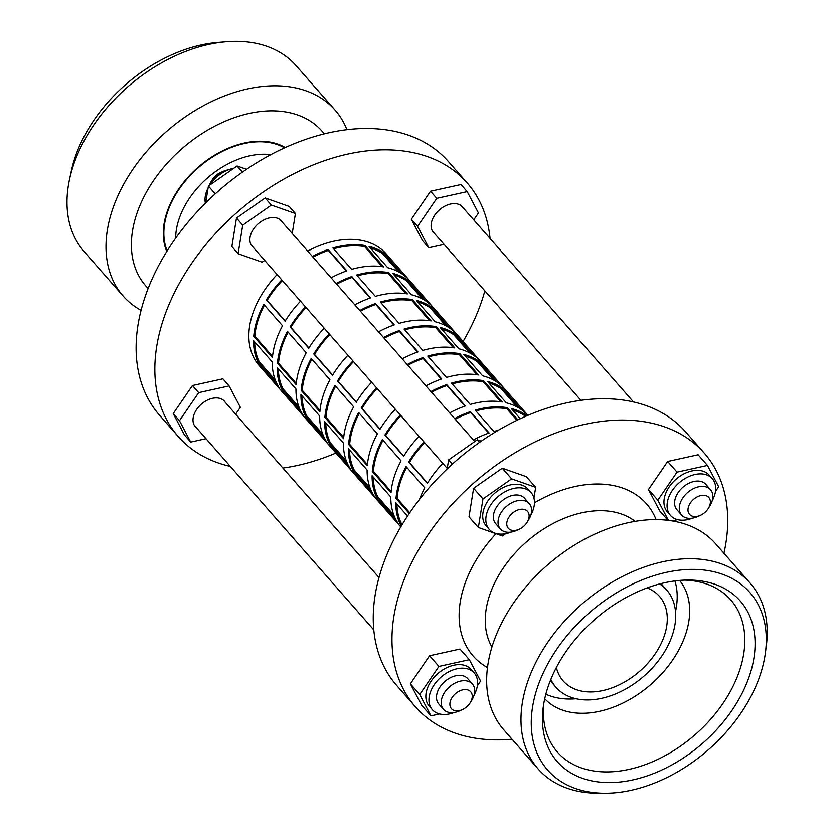 <?xml version="1.0" encoding="UTF-8"?>
<svg xmlns="http://www.w3.org/2000/svg" width="835" height="835" viewBox="0 0 835 835"><rect width="100%" height="100%" fill="white"/><g stroke="black" fill="none" stroke-linecap="round" stroke-linejoin="round"><path stroke-width="1.25" d="M329.783 334.564A83.291 56.175 138.7 0 0 314.565 354.426L332.654 375.04M393.849 325.034L375.792 304.462A83.291 56.175 138.7 0 0 360.407 311.184M429.597 320.682L412.041 300.673A83.291 56.175 138.7 0 0 381.042 302.834M449.554 328.03L438.312 315.223A83.291 56.175 138.7 0 0 437.436 314.179A83.291 56.175 138.7 0 0 417.834 302.009M442.947 322.404A83.291 56.175 138.7 0 0 440.254 317.822L448.75 327.497M457.904 337.935L458.979 339.156A83.291 56.175 -41.3 0 1 461.661 343.738M353.497 361.586A83.291 56.175 138.7 0 0 338.279 381.449L356.368 402.063M417.563 352.057L399.506 331.485A83.291 56.175 138.7 0 0 384.121 338.206M453.311 347.704L435.755 327.696A83.291 56.175 138.7 0 0 404.756 329.856M473.268 355.052L462.026 342.246A83.291 56.175 138.7 0 0 461.15 341.202A83.291 56.175 138.7 0 0 441.548 329.032M466.661 349.427A83.291 56.175 138.7 0 0 463.968 344.855L472.464 354.52M481.618 364.958L482.693 366.189A83.291 56.175 -41.3 0 1 485.375 370.761M377.211 388.609A83.291 56.175 138.7 0 0 361.993 408.472L380.082 429.086M441.277 379.09L423.22 358.507A83.291 56.175 138.7 0 0 407.835 365.229M477.025 374.727L459.459 354.718A83.291 56.175 138.7 0 0 428.47 356.879M496.971 382.075L485.74 369.268A83.291 56.175 138.7 0 0 484.864 368.235A83.291 56.175 138.7 0 0 465.262 356.054M490.375 376.449A83.291 56.175 138.7 0 0 487.682 371.878L496.178 381.553M505.321 391.98L506.407 393.212A83.291 56.175 -41.3 0 1 509.089 397.784M400.925 415.632A83.291 56.175 138.7 0 0 385.707 435.494L403.796 456.108M464.991 406.113L446.934 385.53A83.291 56.175 138.7 0 0 431.549 392.252M500.739 401.75L483.173 381.741A83.291 56.175 138.7 0 0 452.184 383.902M520.685 409.098L509.444 396.291A83.291 56.175 138.7 0 0 508.567 395.258A83.291 56.175 138.7 0 0 488.976 383.077M514.089 403.482A83.291 56.175 138.7 0 0 511.396 398.9L519.881 408.576M424.629 442.665A83.291 56.175 138.7 0 0 409.421 462.517L427.51 483.141M488.705 433.135L470.648 412.553A83.291 56.175 138.7 0 0 455.263 419.274M517.011 420.297L506.887 408.764A83.291 56.175 138.7 0 0 475.898 410.924M525.674 416.31A83.291 56.175 138.7 0 0 512.68 410.1M282.355 280.518A83.291 56.175 138.7 0 0 267.137 300.381L285.236 320.995M346.421 270.989L328.364 250.416A83.291 56.175 138.7 0 0 312.979 257.138M382.169 266.636L364.613 246.617A83.291 56.175 138.7 0 0 333.614 248.788M402.126 273.984L390.884 261.167A83.291 56.175 138.7 0 0 390.008 260.134A83.291 56.175 138.7 0 0 370.406 247.964M395.519 268.359A83.291 56.175 138.7 0 0 392.836 263.776L401.322 273.452M410.476 283.89L411.551 285.111A83.291 56.175 -41.3 0 1 414.243 289.693M306.069 307.541A83.291 56.175 138.7 0 0 290.851 327.404L308.94 348.018M370.135 298.011L352.078 277.439A83.291 56.175 138.7 0 0 336.693 284.161M405.883 293.659L388.327 273.65A83.291 56.175 138.7 0 0 357.328 275.811M425.84 301.007L414.598 288.19A83.291 56.175 138.7 0 0 413.722 287.156A83.291 56.175 138.7 0 0 394.12 274.986M419.233 295.381A83.291 56.175 138.7 0 0 416.54 290.799L425.036 300.475M434.19 310.912L435.265 312.133A83.291 56.175 -41.3 0 1 437.947 316.715M390.843 263.025A83.291 56.175 138.7 0 0 387.544 257.577A83.291 56.175 -41.3 0 1 390.843 263.025M264.434 305.14A83.291 56.175 138.7 0 0 257.984 320.4A83.291 56.175 138.7 0 0 254.832 336.202L272.565 356.42M288.148 332.173A83.291 56.175 138.7 0 0 281.698 347.433A83.291 56.175 138.7 0 0 278.546 363.225L296.279 383.442M311.862 359.196A83.291 56.175 138.7 0 0 305.412 374.456A83.291 56.175 138.7 0 0 302.26 390.248L319.993 410.465M335.576 386.219A83.291 56.175 138.7 0 0 329.126 401.478A83.291 56.175 138.7 0 0 325.974 417.27L343.707 437.488M359.29 413.241A83.291 56.175 138.7 0 0 352.84 428.501A83.291 56.175 138.7 0 0 349.677 444.303L367.421 464.51M383.004 440.264A83.291 56.175 138.7 0 0 376.543 455.524A83.291 56.175 138.7 0 0 373.391 471.326L391.135 491.533M406.718 467.287A83.291 56.175 138.7 0 0 400.257 482.546A83.291 56.175 138.7 0 0 397.105 498.349L409.755 512.753M400.769 526.916A84.575 57.041 -41.3 0 1 400.351 526.415L381.626 505.081A84.575 57.041 138.7 0 0 382.388 505.979L377.399 500.29A84.575 57.041 -41.3 0 1 376.637 499.393L357.923 478.058A84.575 57.041 138.7 0 0 358.674 478.956L353.685 473.268A84.575 57.041 -41.3 0 1 352.923 472.37L334.209 451.036A84.575 57.041 138.7 0 0 334.96 451.933L329.971 446.245A84.575 57.041 -41.3 0 1 329.209 445.347L310.495 424.013A84.575 57.041 138.7 0 0 311.257 424.911A84.575 57.041 138.7 0 0 312.039 425.777M319.617 432.081A84.575 57.041 138.7 0 0 322.373 433.689M350.7 469.395A84.575 57.041 -41.3 0 1 343.394 443.009L324.669 421.675A84.575 57.041 138.7 0 0 331.986 448.061L350.7 469.395M358.674 478.956A84.575 57.041 138.7 0 0 359.467 479.822M367.045 486.127A84.575 57.041 138.7 0 0 369.801 487.734M398.128 523.441A84.575 57.041 -41.3 0 1 390.811 497.055L372.097 475.72A84.575 57.041 138.7 0 0 379.403 502.106L398.128 523.441M279.558 388.327A84.575 57.041 -41.3 0 1 272.252 361.941L253.527 340.607A84.575 57.041 138.7 0 0 260.844 366.993L279.558 388.327M311.257 424.911L306.257 419.212A84.575 57.041 -41.3 0 1 305.495 418.325L286.781 396.99A84.575 57.041 138.7 0 0 287.543 397.877A84.575 57.041 138.7 0 0 288.325 398.754M295.914 405.048A84.575 57.041 138.7 0 0 298.659 406.666M303.272 415.35A84.575 57.041 -41.3 0 1 295.966 388.964L277.241 367.63A84.575 57.041 138.7 0 0 284.558 394.016L303.272 415.35M287.543 397.877L282.543 392.189A84.575 57.041 -41.3 0 1 281.792 391.302L263.067 369.968A84.575 57.041 138.7 0 0 263.829 370.855A84.575 57.041 138.7 0 0 264.611 371.732M272.2 378.025A84.575 57.041 138.7 0 0 274.945 379.643M407.522 516.093L395.811 502.743A84.575 57.041 138.7 0 0 401.259 526.081M382.388 505.979A84.575 57.041 138.7 0 0 383.181 506.845M390.759 513.149A84.575 57.041 138.7 0 0 393.504 514.757M374.414 496.418A84.575 57.041 -41.3 0 1 367.108 470.032L348.383 448.698A84.575 57.041 138.7 0 0 355.689 475.084L374.414 496.418M334.96 451.933A84.575 57.041 138.7 0 0 335.753 452.8M343.331 459.104A84.575 57.041 138.7 0 0 346.087 460.711M326.986 442.373A84.575 57.041 -41.3 0 1 319.68 415.987L300.955 394.652A84.575 57.041 138.7 0 0 308.272 421.038L326.986 442.373M419.494 499.424A84.575 57.041 -41.3 0 1 424.785 487.88L406.06 466.546A84.575 57.041 138.7 0 0 399.193 482.63A84.575 57.041 138.7 0 0 396.009 498.432L409.244 513.515M391.02 492.744A84.575 57.041 -41.3 0 1 394.203 476.942A84.575 57.041 -41.3 0 1 401.071 460.857L382.346 439.523A84.575 57.041 138.7 0 0 375.479 455.607A84.575 57.041 138.7 0 0 372.295 471.41L391.02 492.744M367.306 465.721A84.575 57.041 -41.3 0 1 370.489 449.919A84.575 57.041 -41.3 0 1 377.357 433.835L358.643 412.5A84.575 57.041 138.7 0 0 351.765 428.585A84.575 57.041 138.7 0 0 348.581 444.387L367.306 465.721M343.592 438.699A84.575 57.041 -41.3 0 1 346.776 422.896A84.575 57.041 -41.3 0 1 353.643 406.812L334.929 385.478A84.575 57.041 138.7 0 0 328.051 401.562A84.575 57.041 138.7 0 0 324.867 417.364L343.592 438.699M319.878 411.665A84.575 57.041 -41.3 0 1 323.061 395.873A84.575 57.041 -41.3 0 1 329.929 379.779L311.215 358.445A84.575 57.041 138.7 0 0 304.337 374.539A84.575 57.041 138.7 0 0 301.164 390.331L319.878 411.665M296.164 384.643A84.575 57.041 -41.3 0 1 299.348 368.84A84.575 57.041 -41.3 0 1 306.215 352.756L287.501 331.422A84.575 57.041 138.7 0 0 280.633 347.506A84.575 57.041 138.7 0 0 277.45 363.308L296.164 384.643M272.45 357.62A84.575 57.041 -41.3 0 1 275.633 341.818A84.575 57.041 -41.3 0 1 282.512 325.733L263.787 304.399A84.575 57.041 138.7 0 0 256.919 320.483A84.575 57.041 138.7 0 0 253.736 336.286L272.45 357.62M277.105 274.527A84.575 57.041 138.7 0 0 252.233 315.15A84.575 57.041 138.7 0 0 259.142 365.521L263.829 370.855M408.899 279.756L391.73 260.186A84.575 57.041 138.7 0 0 390.968 259.288L386.292 253.955A84.575 57.041 138.7 0 0 307.697 251.116M329.209 333.906A84.575 57.041 138.7 0 0 313.793 353.957L332.507 375.291A84.575 57.041 -41.3 0 1 347.924 355.24M399.067 323.375A84.575 57.041 -41.3 0 1 431.1 320.911L412.386 299.577A84.575 57.041 138.7 0 0 380.342 302.04L399.067 323.375M445.66 325.504A84.575 57.041 138.7 0 0 444.418 322.571M402.24 358.852A84.575 57.041 -41.3 0 1 417.98 351.921L399.255 330.587A84.575 57.041 138.7 0 0 383.515 337.517M480.041 360.824L462.872 341.254A84.575 57.041 138.7 0 0 462.11 340.356A84.575 57.041 138.7 0 0 440.149 327.445L458.874 348.779A84.575 57.041 -41.3 0 1 480.835 361.691L485.824 367.39A84.575 57.041 138.7 0 0 463.863 354.468L482.588 375.802A84.575 57.041 -41.3 0 1 504.538 388.724L509.538 394.412A84.575 57.041 138.7 0 0 487.577 381.491L506.302 402.825A84.575 57.041 -41.3 0 1 527.908 415.35M376.637 387.962A84.575 57.041 138.7 0 0 361.211 408.002L379.935 429.336A84.575 57.041 -41.3 0 1 395.352 409.296M446.495 377.42A84.575 57.041 -41.3 0 1 478.528 374.957L459.803 353.623A84.575 57.041 138.7 0 0 427.77 356.086L446.495 377.42M493.088 379.549A84.575 57.041 138.7 0 0 491.846 376.616M449.668 412.897A84.575 57.041 -41.3 0 1 465.408 405.967L446.683 384.632A84.575 57.041 138.7 0 0 430.943 391.563M527.47 414.87L510.3 395.299A84.575 57.041 138.7 0 0 509.538 394.412M424.055 442.007A84.575 57.041 138.7 0 0 408.639 462.047L427.363 483.381A84.575 57.041 -41.3 0 1 442.78 463.341M517.919 419.848L507.231 407.668A84.575 57.041 138.7 0 0 475.198 410.131L493.913 431.465A84.575 57.041 -41.3 0 1 498.213 430.338M331.098 277.784A84.575 57.041 -41.3 0 1 346.838 270.843L328.113 249.508A84.575 57.041 138.7 0 0 312.384 256.449M390.968 259.288A84.575 57.041 138.7 0 0 369.007 246.367L387.732 267.701A84.575 57.041 -41.3 0 1 409.693 280.623L414.682 286.311A84.575 57.041 138.7 0 0 392.721 273.389L411.446 294.724A84.575 57.041 -41.3 0 1 433.407 307.645L438.396 313.334A84.575 57.041 138.7 0 0 416.435 300.423L435.16 321.757A84.575 57.041 -41.3 0 1 457.121 334.668L462.11 340.356M305.495 306.883A84.575 57.041 138.7 0 0 290.079 326.923L308.793 348.258A84.575 57.041 -41.3 0 1 324.21 328.218M375.353 296.352A84.575 57.041 -41.3 0 1 407.386 293.889L388.672 272.554A84.575 57.041 138.7 0 0 356.628 275.018L375.353 296.352M421.946 298.481A84.575 57.041 138.7 0 0 420.704 295.548M432.613 306.779L415.444 287.209A84.575 57.041 138.7 0 0 414.682 286.311M354.812 304.806A84.575 57.041 -41.3 0 1 370.552 297.865L351.827 276.531A84.575 57.041 138.7 0 0 336.087 283.472M398.232 271.458A84.575 57.041 138.7 0 0 396.99 268.526M351.639 269.329A84.575 57.041 -41.3 0 1 383.672 266.866L364.958 245.532A84.575 57.041 138.7 0 0 332.914 247.995L351.639 269.329M281.781 279.861A84.575 57.041 138.7 0 0 266.365 299.901L285.079 321.235A84.575 57.041 -41.3 0 1 300.506 301.195M527.021 415.726A84.575 57.041 138.7 0 0 511.291 408.513L520.268 418.742M473.382 439.92A84.575 57.041 -41.3 0 1 489.122 432.989L470.397 411.655A84.575 57.041 138.7 0 0 454.658 418.586M516.802 406.572A84.575 57.041 138.7 0 0 515.56 403.639M470.209 404.443A84.575 57.041 -41.3 0 1 502.242 401.979L483.517 380.645A84.575 57.041 138.7 0 0 451.484 383.108L470.209 404.443M400.341 414.985A84.575 57.041 138.7 0 0 384.925 435.025L403.649 456.359A84.575 57.041 -41.3 0 1 419.066 436.319M503.755 387.847L486.586 368.277A84.575 57.041 138.7 0 0 485.824 367.39M425.954 385.874A84.575 57.041 -41.3 0 1 441.694 378.944L422.969 357.61A84.575 57.041 138.7 0 0 407.23 364.54M469.374 352.527A84.575 57.041 138.7 0 0 468.132 349.594M422.781 350.397A84.575 57.041 -41.3 0 1 454.814 347.934L436.1 326.6A84.575 57.041 138.7 0 0 404.056 329.063L422.781 350.397M352.923 360.939A84.575 57.041 138.7 0 0 337.497 380.979L356.221 402.313A84.575 57.041 -41.3 0 1 371.638 382.273M456.327 333.802L439.158 314.231A84.575 57.041 138.7 0 0 438.396 313.334M378.526 331.829A84.575 57.041 -41.3 0 1 394.266 324.888L375.541 303.554A84.575 57.041 138.7 0 0 359.802 310.495M263.359 367.953A83.291 56.175 138.7 0 0 267.544 371.21A83.291 56.175 -41.3 0 1 263.359 367.953M278.368 368.913A83.291 56.175 138.7 0 0 285.674 393.389L300.235 409.985M291.749 400.309A83.291 56.175 138.7 0 0 295.945 403.566M314.659 424.9A83.291 56.175 -41.3 0 1 310.463 421.644M254.654 341.891A83.291 56.175 138.7 0 0 261.96 366.367L276.521 382.962M268.035 373.287A83.291 56.175 138.7 0 0 272.231 376.543M290.945 397.877A83.291 56.175 -41.3 0 1 286.76 394.621M396.938 504.027A83.291 56.175 138.7 0 0 402.011 524.818M373.224 477.004A83.291 56.175 138.7 0 0 380.53 501.491L395.091 518.076M386.595 508.411A83.291 56.175 138.7 0 0 390.79 511.667M349.51 449.981A83.291 56.175 138.7 0 0 356.816 474.468L371.377 491.053M362.891 481.377A83.291 56.175 138.7 0 0 367.076 484.644M385.801 505.979A83.291 56.175 -41.3 0 1 381.605 502.712M325.796 422.959A83.291 56.175 138.7 0 0 333.102 447.445L347.663 464.03M339.177 454.355A83.291 56.175 138.7 0 0 343.362 457.622M362.087 478.956A83.291 56.175 -41.3 0 1 357.891 475.689M302.082 395.936A83.291 56.175 138.7 0 0 309.388 420.412L323.949 437.008M315.463 427.332A83.291 56.175 138.7 0 0 319.648 430.589M338.373 451.933A83.291 56.175 -41.3 0 1 334.177 448.666M415.444 287.209L414.598 288.19M388.672 272.554L388.327 273.65M351.827 276.531L352.078 277.439M290.079 326.923L290.851 327.404M277.45 363.308L278.546 363.225M284.558 394.016L285.674 393.389M391.73 260.186L390.884 261.167M364.958 245.532L364.613 246.617M328.113 249.508L328.364 250.416M266.365 299.901L267.137 300.381M253.736 336.286L254.832 336.202M260.844 366.993L261.96 366.367M507.231 407.668L506.887 408.764M470.397 411.655L470.648 412.553M408.639 462.047L409.421 462.517M396.009 498.432L397.105 498.349M510.3 395.299L509.444 396.291M483.517 380.645L483.173 381.741M446.683 384.632L446.934 385.53M384.925 435.025L385.707 435.494M372.295 471.41L373.391 471.326M379.403 502.106L380.53 501.491M486.586 368.277L485.74 369.268M459.803 353.623L459.459 354.718M422.969 357.61L423.22 358.507M361.211 408.002L361.993 408.472M348.581 444.387L349.677 444.303M355.689 475.084L356.816 474.468M462.872 341.254L462.026 342.246M436.1 326.6L435.755 327.696M399.255 330.587L399.506 331.485M337.497 380.979L338.279 381.449M324.867 417.364L325.974 417.27M331.986 448.061L333.102 447.445M439.158 314.231L438.312 315.223M412.386 299.577L412.041 300.673M375.541 303.554L375.792 304.462M313.793 353.957L314.565 354.426M301.164 390.331L302.26 390.248M308.272 421.038L309.388 420.412M635.153 521.364A96.108 64.827 138.7 0 0 554.054 523.013A96.108 64.827 138.7 0 0 489.112 596.795A96.108 64.827 138.7 0 0 491.94 647.031M605.01 793.25L598.246 793.25A140.958 95.075 -41.3 0 1 538.137 768.952L503.818 729.842A140.958 95.075 -41.3 0 1 492.295 645.893A140.958 95.075 -41.3 0 1 595.626 533.753A140.958 95.075 -41.3 0 1 715.72 543.898L750.049 583.007A140.958 95.075 -41.3 0 1 766.321 645.758L765.444 652.469A134.55 90.754 -41.3 0 1 760.904 672.707A134.55 90.754 -41.3 0 1 605.01 793.25A134.55 90.754 -41.3 0 1 536.644 689.929A134.55 90.754 -41.3 0 1 673.532 570.973A134.55 90.754 -41.3 0 1 765.444 652.469M538.137 768.952A140.958 95.075 -41.3 0 1 526.624 685.003A140.958 95.075 -41.3 0 1 629.945 572.862A140.958 95.075 -41.3 0 1 750.049 583.007M547.322 689.105A121.743 82.112 -41.3 0 1 688.364 580.043A121.743 82.112 -41.3 0 1 750.227 673.521A121.743 82.112 -41.3 0 1 626.375 781.153A121.743 82.112 -41.3 0 1 543.209 707.412A121.743 82.112 -41.3 0 1 547.322 689.105M684.919 580.106A115.334 77.791 -41.3 0 1 707.506 584.323A115.334 77.791 -41.3 0 1 740.207 668.605A115.334 77.791 -41.3 0 1 637.794 767.104A115.334 77.791 -41.3 0 1 544.963 726.951A115.334 77.791 -41.3 0 1 543.721 703.999M679.565 580.429A89.7 60.506 -41.3 0 1 686.088 632.909A89.7 60.506 -41.3 0 1 621.136 703.905A89.7 60.506 -41.3 0 1 544.744 698.738M674.93 580.93A89.7 60.506 -41.3 0 1 675.505 611.606M659.65 583.947A73.689 49.693 -41.3 0 1 666.716 590.042A73.689 49.693 -41.3 0 1 672.739 633.932A73.689 49.693 -41.3 0 1 618.725 692.549A73.689 49.693 -41.3 0 1 555.943 687.247A73.689 49.693 -41.3 0 1 550.818 679.45M167.167 250.855A80.087 54.014 -41.3 0 1 167.052 213.53A80.087 54.014 -41.3 0 1 284.547 147.858M175.674 238.142A73.689 49.693 -41.3 0 1 178.627 220.231A73.689 49.693 -41.3 0 1 270.832 154.642M228.299 169.839A19.226 12.963 138.7 0 0 222.726 171.561A19.226 12.963 138.7 0 0 210.963 181.873A19.226 12.963 138.7 0 0 209.094 185.568M210.963 181.873L212.414 179.567A12.817 8.642 -41.3 0 1 220.242 172.688L222.726 171.561M205.389 203.197A27.847 18.777 -41.3 0 1 206.13 192.739A27.847 18.777 -41.3 0 1 208.082 188.032M209.794 185.078A27.847 18.777 -41.3 0 1 233.842 168.232M463.498 208.207A19.362 13.057 138.7 0 0 462.569 206.934A19.362 13.057 138.7 0 0 453.071 203.646A19.362 13.057 138.7 0 0 434.753 215.117A19.362 13.057 138.7 0 0 433.459 232.474A19.362 13.057 138.7 0 0 434.597 233.57M282.261 222.131A19.362 13.057 138.7 0 0 281.332 220.847A19.362 13.057 138.7 0 0 264.831 219.459A19.362 13.057 138.7 0 0 250.646 234.865A19.362 13.057 138.7 0 0 252.222 246.398A19.362 13.057 138.7 0 0 253.37 247.484M225.398 402.501A19.362 13.057 138.7 0 0 224.458 401.228A19.362 13.057 138.7 0 0 214.971 397.94A19.362 13.057 138.7 0 0 196.653 409.411A19.362 13.057 138.7 0 0 195.348 426.768A19.362 13.057 138.7 0 0 196.496 427.864M484.853 290.83A192.217 129.644 -41.3 0 1 482.901 297.437A192.217 129.644 -41.3 0 1 463.07 341.484M335.952 453.029A192.217 129.644 -41.3 0 1 282.898 468.049M230.314 466.4A192.217 129.644 -41.3 0 1 178.231 436.517A192.217 129.644 -41.3 0 1 162.533 322.039A192.217 129.644 -41.3 0 1 303.429 169.119A192.217 129.644 -41.3 0 1 467.203 182.959A192.217 129.644 -41.3 0 1 490.061 238.486M178.231 436.517L159.516 415.183A192.217 129.644 -41.3 0 1 143.808 300.704A192.217 129.644 -41.3 0 1 284.704 147.785A192.217 129.644 -41.3 0 1 448.478 161.625L467.203 182.959M700.471 515.32L697.997 516.447A19.226 12.963 -41.3 0 1 691.036 518.326A19.226 12.963 -41.3 0 1 681.61 515.07A19.226 12.963 -41.3 0 1 682.905 497.827A19.226 12.963 -41.3 0 1 701.087 486.44A19.226 12.963 -41.3 0 1 710.512 489.707A19.226 12.963 -41.3 0 1 709.75 506.135L708.31 508.442A12.817 8.642 138.7 0 0 702.527 495.312A12.817 8.642 138.7 0 0 688.499 506.761A12.817 8.642 138.7 0 0 695.826 516.573A12.817 8.642 138.7 0 0 700.471 515.32A12.817 8.642 138.7 0 0 708.31 508.442M710.512 489.707L705.826 484.373A19.226 12.963 138.7 0 0 696.411 481.106A19.226 12.963 138.7 0 0 678.218 492.493A19.226 12.963 138.7 0 0 676.934 509.736L681.61 515.07M519.234 529.233L516.761 530.361A19.226 12.963 -41.3 0 1 500.384 528.983A19.226 12.963 -41.3 0 1 498.808 517.533A19.226 12.963 -41.3 0 1 512.899 502.242A19.226 12.963 -41.3 0 1 529.275 503.63A19.226 12.963 -41.3 0 1 530.851 515.07A19.226 12.963 -41.3 0 1 528.513 520.048L527.073 522.355A12.817 8.642 138.7 0 0 528.628 519.036A12.817 8.642 138.7 0 0 521.301 509.235A12.817 8.642 138.7 0 0 507.273 520.685A12.817 8.642 138.7 0 0 519.234 529.233A12.817 8.642 138.7 0 0 527.073 522.355M529.275 503.63L524.599 498.297A19.226 12.963 138.7 0 0 508.223 496.908A19.226 12.963 138.7 0 0 494.132 512.199A19.226 12.963 138.7 0 0 495.698 523.649L500.384 528.983M462.371 709.614L459.887 710.742A19.226 12.963 -41.3 0 1 452.925 712.62A19.226 12.963 -41.3 0 1 443.51 709.364A19.226 12.963 -41.3 0 1 444.805 692.121A19.226 12.963 -41.3 0 1 462.987 680.734A19.226 12.963 -41.3 0 1 472.401 684.001A19.226 12.963 -41.3 0 1 471.65 700.429L470.199 702.736A12.817 8.642 138.7 0 0 464.427 689.606A12.817 8.642 138.7 0 0 450.399 701.056A12.817 8.642 138.7 0 0 457.726 710.867A12.817 8.642 138.7 0 0 462.371 709.614A12.817 8.642 138.7 0 0 470.199 702.736M472.401 684.001L467.725 678.667A19.226 12.963 138.7 0 0 458.3 675.4A19.226 12.963 138.7 0 0 440.118 686.788A19.226 12.963 138.7 0 0 438.824 704.03L443.51 709.364M712.182 500.823A27.847 18.777 138.7 0 0 712.307 478.685A27.847 18.777 138.7 0 0 698.665 473.956A27.847 18.777 138.7 0 0 672.321 490.448A27.847 18.777 138.7 0 0 670.453 515.414A27.847 18.777 138.7 0 0 684.095 520.142A27.847 18.777 138.7 0 0 692.413 518.17M712.307 478.685L709.186 475.136A27.847 18.777 138.7 0 0 695.545 470.408A27.847 18.777 138.7 0 0 669.2 486.889A27.847 18.777 138.7 0 0 667.332 511.865L670.453 515.414M530.945 514.746A27.847 18.777 138.7 0 0 533.356 509.193A27.847 18.777 138.7 0 0 531.081 492.608A27.847 18.777 138.7 0 0 507.356 490.604A27.847 18.777 138.7 0 0 486.941 512.753A27.847 18.777 138.7 0 0 489.216 529.338A27.847 18.777 138.7 0 0 511.187 532.083M531.081 492.608L527.96 489.049A27.847 18.777 138.7 0 0 504.236 487.045A27.847 18.777 138.7 0 0 483.83 509.193A27.847 18.777 138.7 0 0 486.095 525.779L489.216 529.338M474.082 695.117A27.847 18.777 138.7 0 0 474.207 672.979A27.847 18.777 138.7 0 0 460.555 668.25A27.847 18.777 138.7 0 0 434.221 684.742A27.847 18.777 138.7 0 0 432.353 709.708A27.847 18.777 138.7 0 0 445.994 714.436A27.847 18.777 138.7 0 0 454.313 712.464M474.207 672.979L471.086 669.43A27.847 18.777 138.7 0 0 457.434 664.702A27.847 18.777 138.7 0 0 431.1 681.183A27.847 18.777 138.7 0 0 429.232 706.159L432.353 709.708M512.032 739.205A192.217 129.644 -41.3 0 1 415.371 706.754A192.217 129.644 -41.3 0 1 399.662 592.276A192.217 129.644 -41.3 0 1 540.558 439.356A192.217 129.644 -41.3 0 1 704.333 453.196A192.217 129.644 -41.3 0 1 723.935 553.261M415.371 706.754L396.646 685.42A192.217 129.644 -41.3 0 1 380.937 570.942A192.217 129.644 -41.3 0 1 521.833 418.022A192.217 129.644 -41.3 0 1 685.608 431.862L704.333 453.196M647.083 587.913A64.076 43.211 -41.3 0 1 659.493 596.388A64.076 43.211 -41.3 0 1 664.723 634.548A64.076 43.211 -41.3 0 1 617.764 685.525A64.076 43.211 -41.3 0 1 563.166 680.911A64.076 43.211 -41.3 0 1 556.381 667.509M487.483 667.562A115.334 77.791 -41.3 0 1 463.738 587.36A115.334 77.791 -41.3 0 1 496.011 533.701M534.463 502.785A115.334 77.791 -41.3 0 1 656.101 519.61M533.951 498.119L535.684 487.337L526.332 476.67L502.273 468.205L473.612 488.287L469.009 516.823L478.371 527.49L502.419 535.955L505.645 533.69M477.359 685.806L480.595 681.078L469.364 659.723L460.002 649.056L429.566 655.767L410.361 683.834L421.591 705.189L430.954 715.856L439.565 713.967M715.459 491.512L718.695 486.784L707.464 465.429L698.102 454.762L667.666 461.473L648.471 489.54L659.692 510.895L667.969 520.33M469.364 659.723L438.928 666.434L419.723 694.501L430.954 715.856M419.723 694.501L410.361 683.834M438.928 666.434L429.566 655.767M530.392 516.354L531.404 513.89M535.684 487.337L511.636 478.873L482.974 498.954L478.371 527.49M482.974 498.954L473.612 488.287M511.636 478.873L502.273 468.205M707.464 465.429L677.028 472.14L657.823 500.207L668.438 520.393M657.823 500.207L648.471 489.54M677.028 472.14L667.666 461.473M672.039 520.904L677.665 519.673M447.184 468.894L448.635 459.866L477.286 439.774L481.273 441.162M477.286 439.774L479.561 442.362M448.635 459.866L452.351 464.103M473.737 219.876L478.445 212.998L467.214 191.632L460.972 184.525L430.536 191.236L411.331 219.302L422.562 240.668L428.804 247.776L444.105 244.404M292.219 233.476L295.433 213.541L289.192 206.433L265.144 197.978L236.482 218.05L231.879 246.586L238.121 253.704L262.169 262.159L264.695 260.395M235.627 414.17L240.344 407.292L229.114 385.927L222.872 378.819L192.436 385.53L173.231 413.596L184.462 434.962L190.704 442.07L206.005 438.699M205.681 202.915L208.406 186.048L237.056 165.967L246.523 169.296M237.056 165.967L242.442 172.114M208.406 186.048L215.242 193.845M229.114 385.927L198.678 392.638L179.473 420.704L190.704 442.07M179.473 420.704L173.231 413.596M198.678 392.638L192.436 385.53M295.433 213.541L271.385 205.086L242.724 225.168L238.121 253.704M242.724 225.168L236.482 218.05M271.385 205.086L265.144 197.978M467.214 191.632L436.778 198.344L417.573 226.41L428.804 247.776M417.573 226.41L411.331 219.302M436.778 198.344L430.536 191.236M576.171 698.759A89.7 60.506 -41.3 0 1 545.84 694.209M166.77 251.502A80.734 54.452 -41.3 0 1 166.52 213.572A80.734 54.452 -41.3 0 1 285.246 147.544M148.16 288.399A117.255 79.085 -41.3 0 1 136.084 215.91A117.255 79.085 -41.3 0 1 224.375 121.576A117.255 79.085 -41.3 0 1 324.241 133.882M141.063 310.338A140.958 95.075 -41.3 0 1 123.162 296.039A140.958 95.075 -41.3 0 1 111.639 212.09A140.958 95.075 -41.3 0 1 214.971 99.95A140.958 95.075 -41.3 0 1 335.065 110.095A140.958 95.075 -41.3 0 1 346.922 129.696M123.162 296.039L84.158 251.596A140.958 95.075 -41.3 0 1 69.514 179.421A140.958 95.075 -41.3 0 1 72.645 167.647A140.958 95.075 -41.3 0 1 226.4 41.75A140.958 95.075 -41.3 0 1 296.07 65.652L335.065 110.095M69.514 179.421L71.34 170.914A131.533 88.719 -41.3 0 1 74.263 159.923A131.533 88.719 -41.3 0 1 217.737 42.46L226.4 41.75M402.146 524.599L401.552 523.931M393.849 515.143L377.837 496.908M370.135 488.12L354.134 469.886M346.421 461.097L330.42 442.863M322.707 434.075L306.706 415.84M298.993 407.052L282.992 388.818M275.279 380.029L259.278 361.785M525.434 416.414L524.85 415.746M517.136 406.958L501.136 388.724M493.422 379.935L477.422 361.701M469.708 352.913L453.708 334.668M445.994 325.89L429.994 307.645M422.28 298.867L406.28 280.623M398.577 271.845L382.566 253.6M555.943 687.247L550.275 680.786M633.525 401.979L461.421 205.838M474.781 441.527L280.184 219.762M373.788 629.903L194.419 425.495M378.996 577.549L223.31 400.132M447.257 468.445L251.293 245.114M580.941 400.341L432.52 231.201M666.716 590.042L661.049 583.592"/></g></svg>
